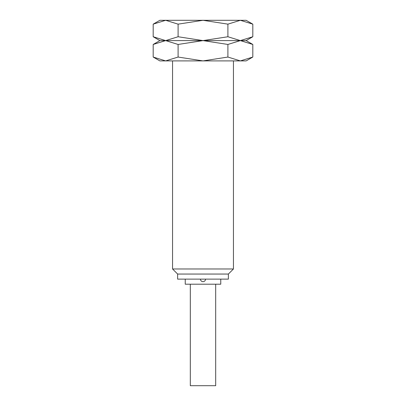 <?xml version="1.0" encoding="UTF-8"?>
<svg xmlns="http://www.w3.org/2000/svg" width="406" height="406" viewBox="0 0 406 406"><rect width="100%" height="100%" fill="white"/><g stroke="black" fill="none" stroke-linecap="round" stroke-linejoin="round"><path stroke-width="0.61" d="M177.625 274.05L228.375 274.05L228.375 279.125L177.625 279.125L177.625 274.05L172.55 268.975L172.55 60.9M172.55 268.975L233.45 268.975L228.375 274.05M233.45 60.9L233.45 268.975M220.762 279.125L220.762 284.2L185.237 284.2L185.237 279.125M215.687 284.2L215.687 385.7L190.312 385.7L190.312 284.2M252.811 24.152L246.137 20.3L240.357 20.3L252.811 24.152L252.811 36.748L240.357 40.6L227.903 36.748L203 40.6L246.137 40.6L252.811 36.748M159.862 20.3L153.189 24.152L165.643 20.3L203 20.3L227.903 24.152L240.357 20.3L203 20.3L178.097 24.152L165.643 20.3L159.862 20.3M153.189 36.748L159.862 40.6L203 40.6L178.097 36.748L165.643 40.6L153.189 36.748L153.189 24.152M178.097 36.748L178.097 24.152M227.903 36.748L227.903 24.152M252.811 44.452L246.137 40.6L240.357 40.6L252.811 44.452L252.811 57.048L240.357 60.9L227.903 57.048L203 60.9L246.137 60.9L252.811 57.048M159.862 40.6L153.189 44.452L165.643 40.6L203 40.6L227.903 44.452L240.357 40.6L203 40.6L178.097 44.452L165.643 40.6L159.862 40.6M153.189 57.048L159.862 60.9L203 60.9L178.097 57.048L165.643 60.9L153.189 57.048L153.189 44.452M178.097 57.048L178.097 44.452M227.903 57.048L227.903 44.452M200.462 279.125A2.537 2.537 0 0 0 203 281.662A2.537 2.537 0 0 0 205.537 279.125"/></g></svg>
